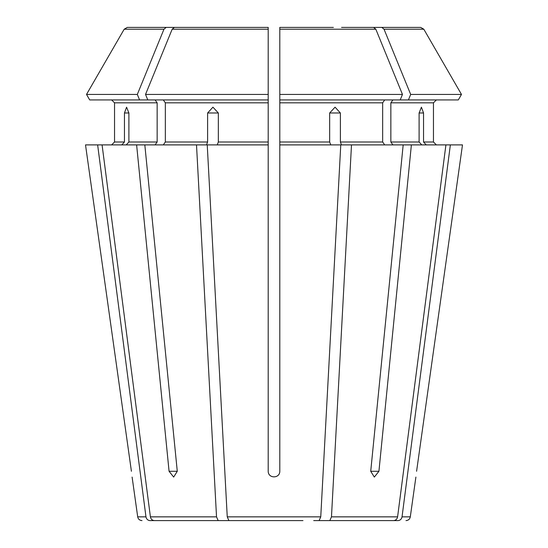 <?xml version="1.0" encoding="UTF-8"?>
<svg xmlns="http://www.w3.org/2000/svg" width="548" height="548" viewBox="0 0 548 548"><rect width="100%" height="100%" fill="white"/><g stroke="black" fill="none" stroke-linecap="round" stroke-linejoin="round"><path stroke-width="0.82" d="M302.982 520.6L228.9 520.6L227.249 516.853L207.233 144.898L268.198 144.898L268.198 471.28C268.205 478.705 279.809 478.705 279.802 471.28L279.802 27.4L279.802 30.304L279.802 27.4L333.362 27.4M245.018 520.6L228.9 520.6M139.576 99.928L137.322 94.427L86.516 94.427L89.694 99.928L147.782 99.928L145.528 94.427A634183.481 448435.435 -90 0 1 172.168 29.215L174.394 27.4L214.638 27.4M155.091 99.928L157.146 102.832L114.539 102.832L111.634 99.928L114.539 102.832L114.539 141.994L111.634 144.898L114.539 141.994L124.458 141.994L124.458 112.984L126.581 107.182L128.896 112.984L128.896 141.994L126.218 144.898M157.146 102.832L157.146 141.994L155.091 144.898M137.322 94.427A634183.515 448435.462 -90 0 1 163.962 29.215L166.188 27.4L127.328 27.4L124.191 29.215A634183.474 634183.474 0 0 0 86.516 94.427A634183.474 634183.474 0 0 1 124.191 29.215L163.962 29.215M166.188 27.4L206.432 27.4M354.7 520.6L393.608 520.6L329.821 520.6L331.471 516.853L351.494 144.898L341.493 144.898L340.383 141.994L340.383 112.984L329.663 112.984L329.663 141.994L279.802 141.994M359.139 520.6L398.047 520.6C400.211 520.388 401.54 519.141 402.033 516.853L450.36 144.898L411.384 144.898L378.928 471.28L374.332 477.082L370.722 471.28L403.177 144.898L411.384 144.898M313.709 520.6L329.821 520.6M392.909 99.928L390.854 102.832L433.461 102.832L436.366 99.928L433.461 102.832L433.461 141.994L436.366 144.898L433.461 141.994L423.542 141.994L423.542 112.984L419.104 112.984L419.104 141.994L390.854 141.994L392.909 144.898M400.218 99.928L402.472 94.427L279.802 94.427L279.802 99.928L458.306 99.928L461.485 94.427A634183.474 634183.474 0 0 0 423.81 29.215L420.672 27.4L341.568 27.4M234.291 520.6L154.392 520.6C152.234 520.388 150.906 519.141 150.405 516.853L102.079 144.898L85.515 144.898L131.41 471.28C132.328 478.705 132.328 478.705 131.41 471.28L85.515 144.898M419.104 112.984L421.419 107.182L423.542 112.984M390.854 102.832L390.854 141.994M458.306 99.928L461.485 94.427L410.678 94.427A634183.481 448435.435 -90 0 0 384.038 29.215L381.812 27.4M461.485 94.427A634183.474 634183.474 0 0 0 423.81 29.215L384.038 29.215M97.64 144.898L145.967 516.853C146.46 519.141 147.789 520.388 149.953 520.6L184.066 520.6M384.703 99.928L382.655 102.832L382.655 141.994L384.703 144.898M402.472 94.427A634183.439 448435.408 -90 0 0 375.832 29.215L373.606 27.4M268.198 144.898L268.198 94.427L268.198 99.928L147.782 99.928M163.297 99.928L165.345 102.832L165.345 141.994L163.297 144.898M174.394 27.4L268.198 27.4L268.198 94.427L145.528 94.427M193.3 520.6L154.392 520.6M268.198 27.4L268.198 30.304L268.198 27.4M408.424 99.928L410.678 94.427M462.485 144.898L416.59 471.28C415.672 478.705 415.672 478.705 416.59 471.28L462.485 144.898L450.36 144.898M121.779 144.898L124.458 141.994M218.179 520.6L216.529 516.853L196.506 144.898L136.616 144.898L169.072 471.28L177.278 471.28L173.668 477.082L169.072 471.28M426.221 144.898L423.542 141.994M421.782 144.898L419.104 141.994M393.608 520.6C395.766 520.388 397.095 519.141 397.595 516.853L445.921 144.898M330.773 144.898L329.663 141.994M319.1 520.6L320.751 516.853L340.767 144.898L279.802 144.898M207.617 112.984L218.337 112.984L212.939 107.182L207.617 112.984L207.617 141.994L165.345 141.994M196.506 144.898L206.507 144.898L207.617 141.994M329.663 112.984L335.061 107.182L340.383 112.984M136.616 144.898L102.079 144.898M403.177 144.898L351.494 144.898M217.227 144.898L218.337 141.994L218.337 112.984M144.823 144.898L177.278 471.28M89.694 99.928L86.516 94.427M157.146 141.994L128.896 141.994M382.655 102.832L279.802 102.832M375.832 29.215L279.802 29.215M268.198 102.832L165.345 102.832M268.198 29.215L172.168 29.215M378.928 471.28L370.722 471.28M124.458 112.984L128.896 112.984M382.655 141.994L340.383 141.994M268.198 141.994L218.337 141.994M145.967 516.853L137.699 516.853C138.185 519.148 139.617 520.401 142.007 520.6M216.529 516.853L150.405 516.853M320.751 516.853L227.249 516.853M397.595 516.853L331.471 516.853M405.993 520.6C408.383 520.401 409.815 519.148 410.301 516.853L402.033 516.853M137.699 516.853L132.109 477.082M410.301 516.853L415.891 477.082"/></g></svg>
